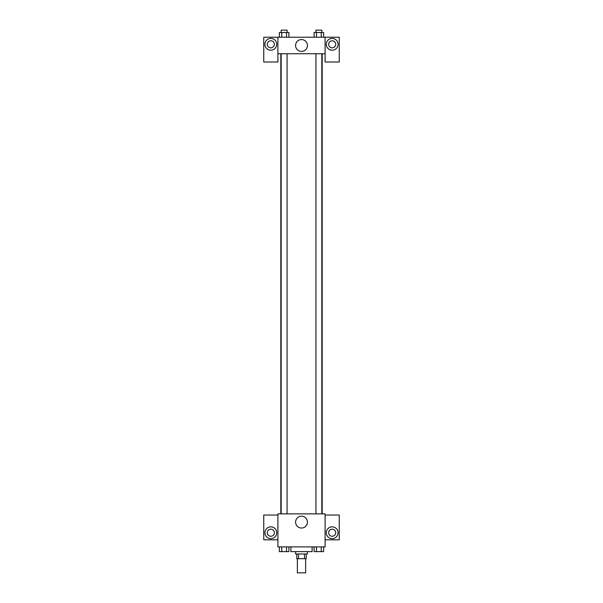<?xml version="1.0" encoding="UTF-8"?>
<svg xmlns="http://www.w3.org/2000/svg" width="603" height="603" viewBox="0 0 603 603"><rect width="100%" height="100%" fill="white"/><g stroke="black" fill="none" stroke-linecap="round" stroke-linejoin="round"><path stroke-width="0.9" d="M297.369 558.695L297.369 572.85L305.631 572.85L305.631 558.695M304.53 553.976L304.53 558.695L296.782 558.695L296.782 553.976M304.53 558.695L306.218 558.695L306.218 553.976M307.402 551.617L307.402 553.976L295.598 553.976L295.598 551.617M298.47 553.976L298.47 558.695M290.88 546.898L290.88 551.617L312.12 551.617L312.12 546.898M325.092 546.898L277.908 546.898L277.908 513.862L325.092 513.862L325.092 546.898M270.822 538.637A5.902 5.902 0 0 1 265.719 529.788A5.902 5.902 0 0 1 275.933 529.788A5.902 5.902 0 0 1 270.822 538.637M277.908 539.813L263.745 539.813L263.745 515.037L277.908 515.037M267.287 532.735A3.543 3.543 0 0 1 270.822 529.2A3.543 3.543 0 0 1 274.365 532.735A3.543 3.543 0 0 1 270.822 536.278A3.543 3.543 0 0 1 267.287 532.735M301.5 528.04A5.917 5.917 0 0 1 296.375 519.16A5.917 5.917 0 0 1 306.626 519.16A5.917 5.917 0 0 1 301.5 528.04M332.178 538.637A5.902 5.902 0 0 1 327.067 529.788A5.902 5.902 0 0 1 337.281 529.788A5.902 5.902 0 0 1 332.178 538.637M325.092 539.813L339.255 539.813L339.255 515.037L325.092 515.037M328.635 532.735A3.543 3.543 0 0 1 332.178 529.2A3.543 3.543 0 0 1 335.713 532.735A3.543 3.543 0 0 1 332.178 536.278A3.543 3.543 0 0 1 328.635 532.735M322.168 53.742L322.168 513.862M315.919 513.862L315.919 53.742M287.081 53.742L287.081 513.862M325.092 53.742L325.092 62.003L339.255 62.003L339.255 37.228L325.092 37.228L325.092 53.742L277.908 53.742L277.908 62.003L263.745 62.003L263.745 37.228L277.908 37.228L277.908 53.742M274.365 44.305A3.543 3.543 0 0 1 270.822 47.848A3.543 3.543 0 0 1 267.287 44.305A3.543 3.543 0 0 1 270.822 40.77A3.543 3.543 0 0 1 274.365 44.305M270.822 50.207A5.902 5.902 0 0 1 265.719 41.358A5.902 5.902 0 0 1 275.933 41.358A5.902 5.902 0 0 1 270.822 50.207M335.713 44.305A3.543 3.543 0 0 1 330.406 47.373A3.543 3.543 0 0 1 330.406 41.245A3.543 3.543 0 0 1 335.713 44.305M332.178 50.207A5.902 5.902 0 0 1 327.067 41.358A5.902 5.902 0 0 1 337.281 41.358A5.902 5.902 0 0 1 332.178 50.207M325.092 37.228L277.908 37.228M295.583 45.489A5.917 5.917 0 0 1 304.462 40.363A5.917 5.917 0 0 1 304.462 50.614A5.917 5.917 0 0 1 295.583 45.489M323.638 37.228L323.638 32.509L314.095 32.509L314.095 37.228M321.248 32.509L321.248 37.228M316.485 32.509L316.485 37.228M315.919 32.509L315.919 30.15L321.814 30.15L321.814 32.509M288.905 37.228L288.905 32.509L279.362 32.509L279.362 37.228M286.515 32.509L286.515 37.228M281.752 32.509L281.752 37.228M281.186 32.509L281.186 30.15L287.081 30.15L287.081 32.509M323.638 546.898L323.638 551.617L314.095 551.617L314.095 546.898M321.248 546.898L321.248 551.617M316.485 546.898L316.485 551.617M321.814 551.617L315.919 551.632M288.905 546.898L288.905 551.617L279.362 551.617L279.362 546.898M286.515 546.898L286.515 551.617M281.752 546.898L281.752 551.617M287.081 551.617L281.186 551.632M280.832 53.742L280.832 513.862M321.814 513.862L321.814 53.742M281.186 53.742L281.186 513.862"/></g></svg>
